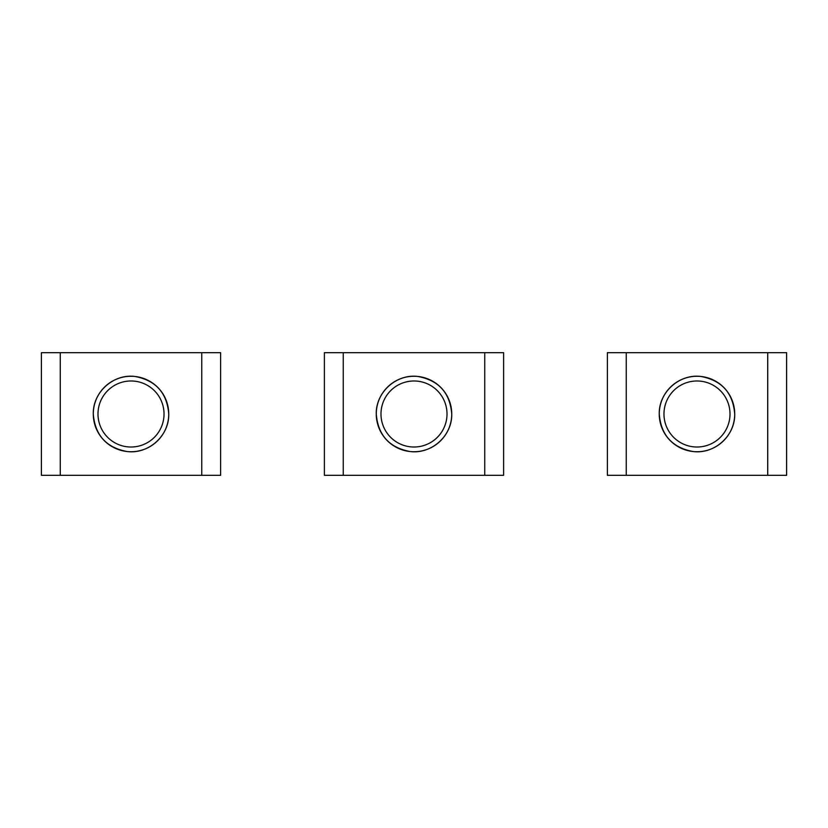 <?xml version="1.0" encoding="UTF-8"?>
<svg xmlns="http://www.w3.org/2000/svg" width="828" height="828" viewBox="0 0 828 828"><rect width="100%" height="100%" fill="white"/><g stroke="black" fill="none" stroke-linecap="round" stroke-linejoin="round"><path stroke-width="1.24" d="M376.264 414C377.992 435.124 389.264 447.627 410.077 451.529C431.605 454.355 452.316 435.673 451.736 414C450.008 392.876 438.736 380.373 417.923 376.471C396.395 373.645 375.684 392.327 376.264 414A37.736 37.736 0 0 0 414 451.736A37.736 37.736 0 0 0 451.736 414A37.736 37.736 0 0 0 414 376.264A37.736 37.736 0 0 0 376.264 414M484.742 352.687L324.39 352.687L324.39 475.313L503.61 475.313L503.61 352.687L484.742 352.687L484.742 475.313M343.258 352.687L343.258 475.313M380.983 414A33.016 33.016 0 0 0 414 447.016A33.016 33.016 0 0 0 447.016 414A33.016 33.016 0 0 0 414 380.983A33.016 33.016 0 0 0 380.983 414M93.285 414C95.003 435.124 106.274 447.627 127.088 451.529C148.616 454.355 169.326 435.673 168.746 414C167.018 392.876 155.747 380.373 134.933 376.471C113.405 373.645 92.695 392.327 93.285 414A37.736 37.736 0 0 0 131.01 451.736A37.736 37.736 0 0 0 168.746 414A37.736 37.736 0 0 0 131.01 376.264A37.736 37.736 0 0 0 93.285 414M201.763 352.687L41.4 352.687L41.4 475.313L220.621 475.313L220.621 352.687L201.763 352.687L201.763 475.313M60.268 352.687L60.268 475.313M97.994 414A33.016 33.016 0 0 0 131.01 447.016A33.016 33.016 0 0 0 164.027 414A33.016 33.016 0 0 0 131.01 380.983A33.016 33.016 0 0 0 97.994 414M659.254 414C660.982 435.124 672.253 447.627 693.067 451.529C714.595 454.355 735.305 435.673 734.715 414C732.997 392.876 721.726 380.373 700.912 376.471C679.384 373.645 658.674 392.327 659.254 414A37.736 37.736 0 0 0 696.99 451.736A37.736 37.736 0 0 0 734.715 414A37.736 37.736 0 0 0 696.99 376.264A37.736 37.736 0 0 0 659.254 414M767.732 352.687L607.379 352.687L607.379 475.313L786.6 475.313L786.6 352.687L767.732 352.687L767.732 475.313M626.237 352.687L626.237 475.313M663.973 414A33.016 33.016 0 0 0 696.99 447.016A33.016 33.016 0 0 0 730.006 414A33.016 33.016 0 0 0 696.99 380.983A33.016 33.016 0 0 0 663.973 414"/></g></svg>
